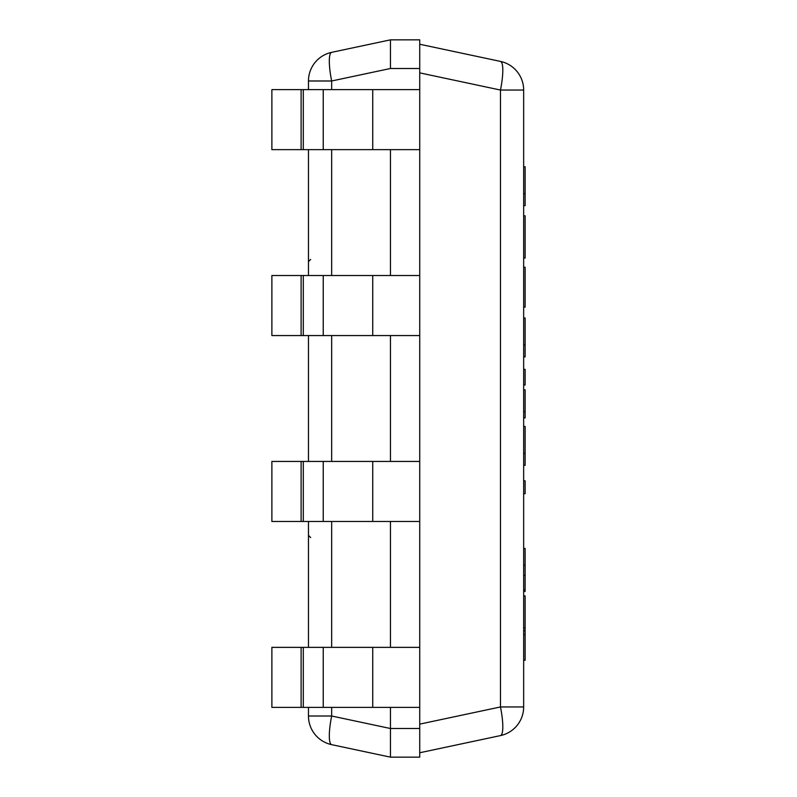 <?xml version="1.0" encoding="UTF-8"?>
<svg xmlns="http://www.w3.org/2000/svg" width="797" height="797" viewBox="0 0 797 797"><rect width="100%" height="100%" fill="white"/><g stroke="black" fill="none" stroke-linecap="round" stroke-linejoin="round"><path stroke-width="1.2" d="M308.469 80.985L331.662 80.985A29.28 5.958 -102 0 1 331.662 52.343A29.28 29.28 0 0 0 308.469 80.985L308.469 89.623M308.469 149.637L308.469 275.533M308.469 335.557L308.469 461.443M308.469 521.467L308.469 647.363M308.469 707.377L308.469 716.015A29.28 29.28 0 0 0 331.662 744.657A29.28 5.958 -78 0 1 331.662 716.015L308.469 716.015M331.662 744.657L390.45 757.15L390.45 707.377L390.45 728.508L331.662 716.015L331.662 707.377M331.662 89.623L331.662 80.985L390.45 68.492L390.45 39.85L331.662 52.343M390.45 647.363L390.45 521.467L390.45 647.363M390.45 461.443L390.45 335.557L390.45 461.443M390.45 275.533L390.45 149.637L390.45 275.533M419.73 68.492L419.73 39.85L390.45 39.85L390.45 68.492L419.73 68.492L419.73 757.15L390.45 757.15L390.45 728.508L419.73 728.508M523.659 706.959L500.466 706.959A29.28 5.958 78 0 1 500.466 735.591A29.28 29.28 0 0 0 523.659 706.959L523.659 90.041A29.28 29.28 0 0 0 500.466 61.409A29.28 5.958 102 0 1 500.466 90.041L523.659 90.041M419.73 752.757L500.466 735.591M500.466 61.409L419.73 44.243M372.737 707.377L271.877 707.377L271.877 647.363L419.73 647.363L419.73 707.377L372.737 707.377L372.737 647.363M323.233 707.377L323.233 647.363M301.117 707.377L301.117 647.363M372.737 521.467L271.877 521.467L271.877 461.443L419.73 461.443L419.73 521.467L372.737 521.467L372.737 461.443M323.233 521.467L323.233 461.443M301.117 521.467L301.117 461.443M372.737 335.557L271.877 335.557L271.877 275.533L419.73 275.533L419.73 335.557L372.737 335.557L372.737 275.533M323.233 335.557L323.233 275.533M301.117 335.557L301.117 275.533M372.737 149.637L271.877 149.637L271.877 89.623L419.73 89.623L419.73 149.637L372.737 149.637L372.737 89.623M323.233 149.637L323.233 89.623M301.117 149.637L301.117 89.623M523.659 215.818L525.123 215.818L525.123 257.999M523.659 267.244L525.123 267.244L525.123 307.134L523.659 307.134M523.659 411.591L525.123 411.591L525.123 417.907L523.659 417.907M523.659 389.872L525.123 389.872L525.123 411.591M523.659 166.762L525.123 166.762L525.123 205.646L523.659 205.646M523.659 193.691L525.123 193.691M523.659 356.897L525.123 356.897L525.123 344.942L523.659 344.942M523.659 318.013L525.123 318.013L525.123 344.942M523.659 465.318L525.123 465.318L525.123 453.354L523.659 453.354M523.659 426.435L525.123 426.435L525.123 453.354M523.659 589.919L525.123 589.919L525.123 591.454L523.659 591.454M523.659 575.394L525.123 575.394L525.123 589.919M523.659 565.133L525.123 565.133L525.123 575.394M523.659 548.456L525.123 548.456L525.123 565.133M523.659 634.601L525.123 634.601L525.123 660.245L523.659 660.245M523.659 630.816L525.123 630.816L525.123 634.601M525.123 621.471L525.123 630.816M523.659 369.36L525.123 369.36L525.123 384.951L523.659 384.951M523.659 595.837L525.123 595.837L525.123 627.926L523.659 627.926M523.659 493.682L525.123 493.682L525.123 480.81L523.659 480.81M331.662 647.363L331.662 521.467M331.662 461.443L331.662 335.557M331.662 275.533L331.662 149.637M419.73 72.876L500.466 90.041L500.466 706.959L419.73 724.124M303.298 707.377L303.298 647.363M303.298 521.467L303.298 461.443M303.298 335.557L303.298 275.533M303.298 149.637L303.298 89.623M310.671 259.433L308.469 261.625M310.671 537.567L308.469 535.375M523.659 258.049L525.123 258.049"/></g></svg>
